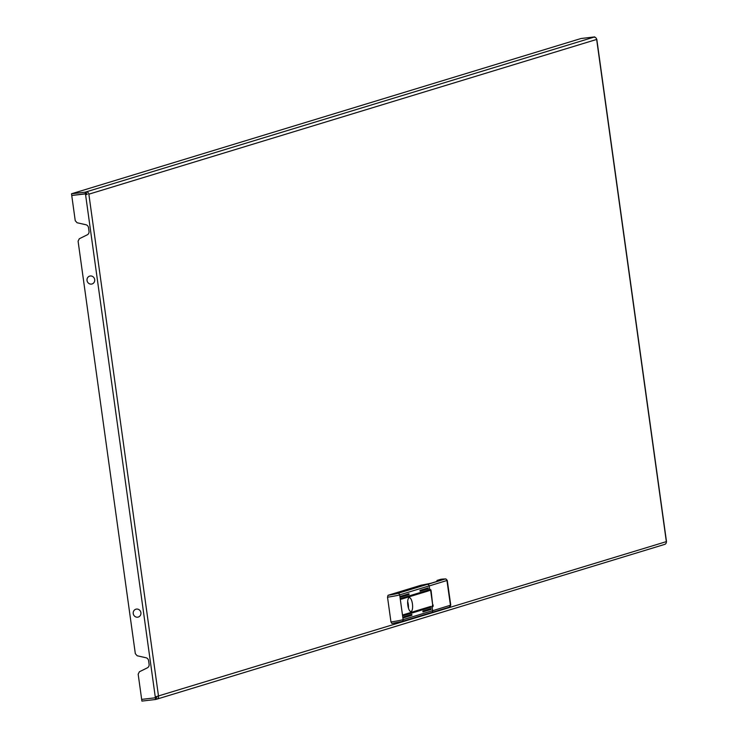 <?xml version="1.0" encoding="UTF-8"?>
<svg xmlns="http://www.w3.org/2000/svg" width="738" height="738" viewBox="0 0 738 738"><rect width="100%" height="100%" fill="white"/><g stroke="black" fill="none" stroke-linecap="round" stroke-linejoin="round"><path stroke-width="1.11" d="M78.09 241.188L135.331 653.702L137.167 655.768L145.949 657.733A3.45 3.247 73.1 0 1 148.606 660.713L149.104 664.329A3.45 3.247 73.1 0 1 147.351 667.835L139.39 671.764L138.172 674.2L141.668 699.393L155.386 697.779L155.626 699.486L141.908 701.1L141.668 699.393L155.386 697.779L155.266 696.921L666.349 541.627A2.592 2.435 73.1 0 1 664.68 544.395L156.871 699.144A2.592 2.435 -106.9 0 0 158.541 696.377L88.855 194.186A2.592 2.435 -106.9 0 0 86.078 191.908L86.318 193.614A0.867 0.812 -106.9 0 1 87.241 194.38L85.58 194.731L85.46 193.882L71.743 195.496L75.239 220.69L77.084 222.756L85.857 224.721A3.45 3.247 73.1 0 1 88.514 227.701L89.021 231.317A3.45 3.247 73.1 0 1 87.259 234.822L79.307 238.752L78.09 241.188M155.266 696.921L85.58 194.731L86.032 193.707L85.46 193.882L85.23 192.166L71.512 193.78L71.743 195.496L86.318 193.614M155.847 696.847L155.386 697.779L156.235 697.521L156.474 699.227A2.592 2.435 -106.9 0 0 156.871 699.144M86.152 194.555L87.241 194.38M156.502 697.438L156.235 697.521A0.867 0.812 -106.9 0 0 156.936 696.69M155.626 699.486L156.474 699.227M666.331 541.526L596.645 39.335M594.782 37.232L593.887 37.158A2.592 2.435 73.1 0 1 596.664 39.437L88.855 194.186M594.736 36.9L581.018 38.514L71.512 193.78M593.887 37.158L85.23 192.166M411.094 611.516A6.993 2.371 83.3 0 0 412.459 604.108A6.993 2.371 83.3 0 0 409.313 597.651A6.993 2.371 83.3 0 0 409.175 597.679A6.993 2.371 83.3 0 0 407.81 605.086A6.993 2.371 83.3 0 0 410.955 611.544A6.993 2.371 83.3 0 0 411.094 611.516M421.352 585.133L388.004 595.298A16.411 0.941 -7.9 0 0 397.828 593.352L427.007 584.468L421.352 585.133M420.033 590.363L420.143 591.221L428.234 588.758L428.123 587.9L420.033 590.363M401.168 598.343L401.287 599.191L428.529 590.889L428.427 590.031L401.168 598.343M400.872 596.203L400.983 597.06L409.073 594.597L408.963 593.739L400.872 596.203M422.892 611.036L423.003 611.894L431.103 609.422L430.992 608.564L422.892 611.036M403.732 616.876L403.843 617.734L411.942 615.261L411.832 614.403L403.732 616.876M403.437 614.736L403.557 615.593L430.808 607.291L430.697 606.433L403.437 614.736M429.378 589.754L429.498 590.594L430.365 590.335L430.743 591.101L432.671 604.939L431.767 607.005M431.176 612.595L402.007 621.488A1.725 1.624 -106.9 0 1 401.74 621.544A16.411 0.941 172.1 0 1 391.915 623.481L402.007 621.488A1.725 1.624 -106.9 0 0 403.123 619.643L432.293 610.75M391.915 623.481L390.965 621.986A18.136 1.042 -7.9 0 0 403.123 619.643L399.682 594.874A18.136 1.042 172.1 0 1 387.524 597.217L390.965 621.986M387.524 597.217L388.004 595.298M403.437 615.483L430.005 607.383L430.005 606.645M403.732 617.614L411.14 615.354L411.149 614.616M422.892 611.774L430.3 609.514L430.309 608.776M400.863 596.95L408.271 594.69L408.28 593.942M401.158 599.081L427.726 590.981L427.736 590.243M420.023 591.11L427.431 588.85L427.44 588.112M431.001 583.241L442.274 579.8L431.066 583.232L421.702 585.105L427.348 584.441L445.106 579.026L440.734 579.302A1.725 0.581 -96.7 0 1 440.771 579.293A1.725 0.581 -96.7 0 1 440.798 579.293M430.992 612.651L431.26 612.623A1.725 1.624 -106.9 0 0 432.634 610.723L432.117 606.968L432.736 606.774L431.758 606.894M442.422 579.773L437.173 580.382L440.734 579.302M428.105 589.902L429.719 589.717L429.202 585.954A1.725 1.624 -106.9 0 0 427.348 584.441M437.173 580.382A44.603 15.111 -96.7 0 1 436.499 581.562M432.671 604.939L431.149 591.055A1.725 0.581 -96.7 0 0 430.383 589.514A1.725 0.581 -96.7 0 0 430.346 589.524L429.719 589.717M433.068 604.892A1.725 0.581 -96.7 0 1 432.736 606.774M432.634 610.723L450.761 605.142L447.265 580.391L429.202 585.954M408.437 608.075A6.863 2.325 83.3 0 0 407.671 601.608M87.029 280.495A4.105 3.856 73.1 0 1 90.294 275.984A4.105 3.856 73.1 0 1 94.695 279.591A4.105 3.856 73.1 0 1 91.42 284.102A4.105 3.856 73.1 0 1 87.029 280.495M133.246 613.582A4.105 3.856 73.1 0 1 136.521 609.071A4.105 3.856 73.1 0 1 140.912 612.678A4.105 3.856 73.1 0 1 137.646 617.189A4.105 3.856 73.1 0 1 133.246 613.582M428.852 585.981L399.682 594.874A1.725 1.624 -106.9 0 0 397.828 593.352M429.47 590.437L430.346 590.335L429.47 590.437M430.005 607.383L430.808 607.291M411.14 615.354L411.942 615.261M430.3 609.514L431.103 609.422M408.271 594.69L409.073 594.597M427.726 590.981L428.529 590.889M427.431 588.85L428.234 588.758M449.064 607.199A1.725 1.624 -106.9 0 0 450.448 605.298L446.951 580.548A1.725 1.624 -106.9 0 0 445.106 579.026M440.771 579.293L442.782 579.053A1.725 0.581 83.3 0 0 442.745 579.062M596.811 39.363L666.488 541.554M450.761 605.142L449.331 607.143L431.527 612.568M442.782 579.053L445.881 578.915L447.265 580.391"/></g></svg>
